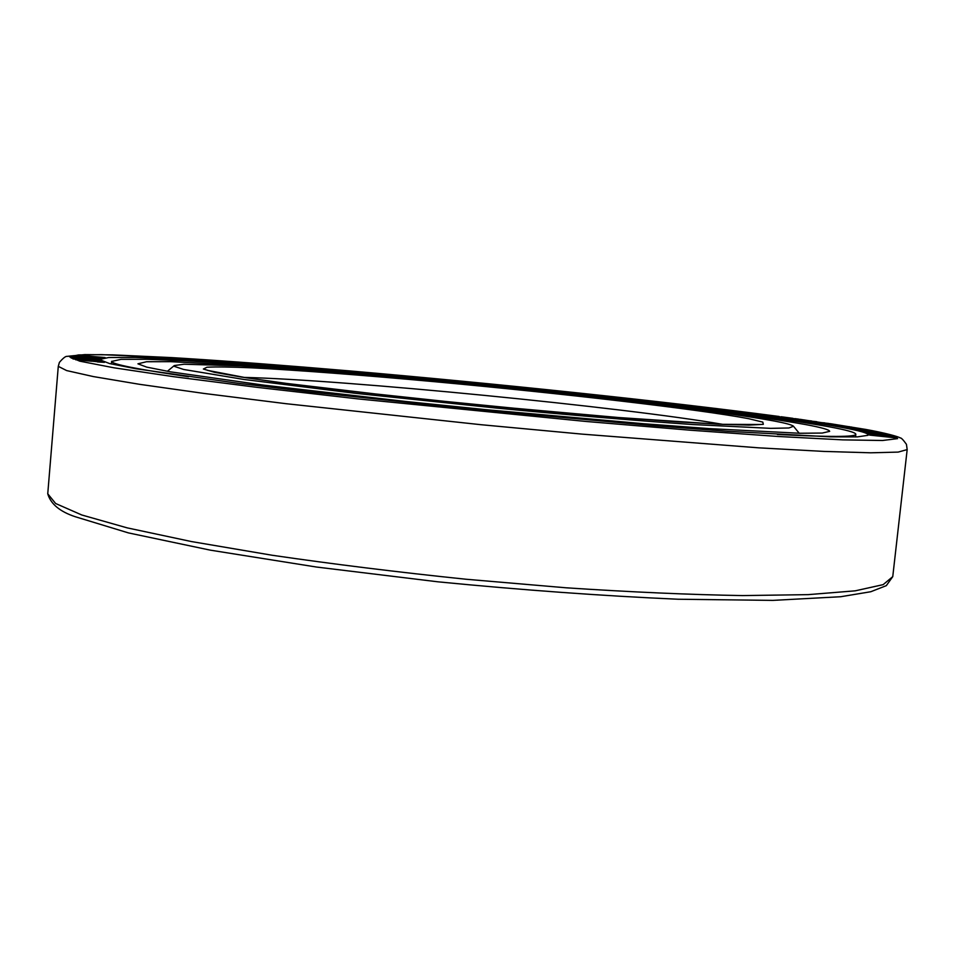 <?xml version="1.0" encoding="UTF-8"?>
<svg xmlns="http://www.w3.org/2000/svg" width="955" height="955" viewBox="0 0 955 955"><rect width="100%" height="100%" fill="white"/><g stroke="black" fill="none" stroke-linecap="round" stroke-linejoin="round"><path stroke-width="1.43" d="M137.926 363.819L146.545 361.73L170.515 361.659L253.636 365.932C306.495 369.597 365.228 374.372 429.81 380.293C578.157 394.021 740.376 412.644 806.008 424.629C821.575 427.518 829.465 429.762 829.668 431.35L822.243 433.057L799.789 433.26L709.147 428.604L643.515 423.722L487.611 409.814L406.77 401.589L263.998 385.175L170.575 371.853L146.688 367.114L137.926 363.819M188.529 376.736C137.377 369.275 111.735 364.177 111.628 361.432L121.07 359.343L146.998 359.283L186.404 360.859C248.539 364.213 333.964 370.886 424.462 379.183C582.383 393.782 755.775 413.599 828.665 426.694C846.488 429.941 855.549 432.472 855.835 434.25L855.537 436.96M777.394 434.477C829.955 437.139 856.098 437.068 855.835 434.25M77.176 358.471L99.081 360.393L70.945 357.803L97.112 360.584L73.249 358.985L101.421 361.444L78.967 359.355L100.299 360.942L77.176 358.471M81.39 358.901L99.081 360.393M82.906 359.701L100.299 360.942M72.807 358.805L101.421 361.444M71.374 358.077L94.951 360.417M99.272 359.534L108.715 357.516L135.323 357.445L175.923 359.08C239.98 362.554 327.995 369.442 421.203 377.977C583.803 392.994 762.818 413.384 839.361 426.957C860.025 430.681 869.575 433.463 868.011 435.313L857.375 436.889L830.587 436.853L727.841 431.302L654.7 425.763L482.502 410.28L310.578 392.027L237.759 383.242L135.885 368.737L109.598 363.569L99.272 359.534M766.949 415.903L781.787 417.168M772.165 416.571L798.678 419.126M779.59 417.228L792.805 418.326M771.986 416.189L785.619 417.347M75.636 359.76L91.704 361.229M91.214 361.074L100.788 362.076M97.47 361.933L104.441 362.351M79.277 360.071L81.581 360.119M73.619 357.457L95.834 359.223L82.703 358.543M70.682 357.289L98.377 359.749M782.36 417.968L800.23 419.723M797.568 419.723L811.44 420.928M790.489 418.72L804.755 419.985M799.06 420.367L817.313 422.194M814.161 422.146L824.738 422.862M807.667 421.179L828.689 423.447M812.168 422.337L815.713 422.731M821.921 423.638L841.068 425.62M830.755 424.605L832.354 424.915M839.887 425.56L844.268 425.954M831.578 425.464L860.479 428.544L834.861 425.823L849.723 426.73L827.233 424.724L850.38 427.53M836.413 426.288L860.479 428.544M836.58 426.002L851.717 427.064M827.233 424.724L843.516 426.324M839.302 426.849L860.98 428.902L846.846 428.258L870.602 430.43L840.424 427.052L859.309 428.795M850.881 428.473L864.562 429.284M869.169 431.135L876.893 431.744L872.607 430.777L848.219 428.473L876.893 431.696M877.776 432.161L858.139 430.669L879.567 432.579M861.004 431.326L864.299 431.744M863.929 432.149L887.577 434.322L864.812 432.066L872.691 433.439M867.355 432.496L887.517 434.68M884.999 434.549L890.955 434.991M894.346 436.387L867.367 433.355L894.62 436.268M867.367 433.355L894.346 436.339M869.468 434.967L897.067 438.011L872.166 434.907L896.136 436.948L868.978 434.119L890.454 436.471L869.301 434.68L891.099 437.223L869.539 435.098L897.079 437.963M874.326 435.158L896.315 437.127M868.978 434.119L886.395 436.089M869.217 434.525L886.944 436.793M81.808 357.719L98.102 358.722L75.72 356.502L98.544 358.877M71.255 356.346L81.808 357.671M76.269 356L99.26 358.495L101.29 357.97L73.404 355.678L99.26 358.447L101.29 357.97M73.404 355.678L79.002 356.418M87.681 356.036L101.875 357.922L105.086 357.528L77.164 355.176L101.875 357.874L105.086 357.528M79.898 355.499L87.681 355.988M863.654 430.084L873.598 431.362M852.731 429.058L863.153 430.371M870.876 433.737L891.099 435.934M83.634 358.34L95.452 359.498M74.299 356.657L95.5 358.614M764.358 415.509L766.949 415.855M789.63 419.006L816.764 421.692M805.734 421.358L830.408 423.698L864.49 429.237L890.514 434.728L897.616 438.632L882.516 440.494L842.835 439.873L778.086 436.471L690.489 430.228L585.534 421.418L358.722 398.975L256.776 387.312L173.619 376.688L114.063 367.818L79.719 361.157L69.631 356.836L78.525 354.938L101.493 354.639L180.316 358.125C230.382 361.288 286.918 365.562 349.924 370.934C496.099 383.576 661.982 401.005 779.017 416.464M818.757 423.268L837.26 425.441M845.139 427.888L870.614 430.383M848.219 428.52L869.169 431.087M861.016 430.239L852.29 428.962L861.016 430.239M857.363 430.43L885.643 433.558M890.717 435.719L870.781 433.701L890.717 435.778M80.709 358.197L77.08 357.564M82.536 357.636L95.643 358.603L82.536 357.636M77.033 355.344L82.261 355.869M174.323 365.55L174.371 366.374L183.635 369.466L243.883 379.457L355.176 393.293L496.743 408.107C570.123 415.103 638.728 420.833 692.721 424.533L770.673 428.353L788.89 427.983L793.498 426.264C792.244 424.951 785.858 423.208 774.35 421.036C718.936 410.71 574.97 394.069 441.449 381.618C365.061 374.539 292.97 368.833 240.362 365.861L184.04 364.237L174.323 365.55L167.364 371.292M794.954 418.624L798.535 419.114M47.75 493.795L55.617 503.5L81.784 514.984L127.17 527.864L191.37 541.545L272.211 555.261C333.2 564.166 397.769 572.152 465.933 579.231L566.494 587.826C631.53 592.112 690.226 594.702 742.584 595.586L808.228 594.631L855.25 590.823L883.148 584.639L892.758 576.641L886.312 585.654L870.781 591.73L840.758 596.72L772.929 600.385L678.11 599.239C603.106 595.932 523.089 590.13 438.058 581.834L316.427 567.031L210.243 550.14L128.424 532.902L75.338 516.75C59.926 511.665 50.722 504.013 47.75 493.795L58.279 366.35L66.635 370.576L93.387 376.58L139.466 384.304L204.394 393.484L285.987 403.69L481.081 424.712L582.132 434.131L758.568 447.823L824.058 451.429L870.745 452.801L898.154 452.097L907.178 449.59L892.758 576.641M243.859 377.404C343.406 379.684 624.892 407.284 722.983 424.39M203.367 369.024L214.493 372.295L241.161 377.022L283.074 383.003L404.419 397.376L548.468 411.617L615.975 417.359L718.936 424.235L748.911 425.106L763.332 424.33L762.794 422.11L748.708 418.696C698.869 409.218 561.254 393.353 435.659 381.797C363.951 375.243 297.459 370.134 251.845 367.83C231.038 366.935 216.081 366.732 206.984 367.221L203.367 369.024M111.628 361.288L111.389 363.998M907.178 449.59L906.45 444.338C903.167 439.742 901.09 437.617 900.231 437.951C898.524 436.626 884.939 432.854 865.194 429.332L799.705 419.269M792.972 418.338L781.178 416.75M779.137 416.476C607.81 393.902 335.694 367.46 171.828 357.612L112.69 354.866L84.768 354.603L67.089 356.358C65.656 356.108 63.102 358.113 59.413 362.375L58.279 366.35M760.001 424.521L721.216 424.307L677.811 421.883L621.263 417.765L483.29 405.481L345.483 390.738L289.09 383.779L245.996 377.738L207.533 370.361M793.498 426.264L799.216 433.248"/></g></svg>
